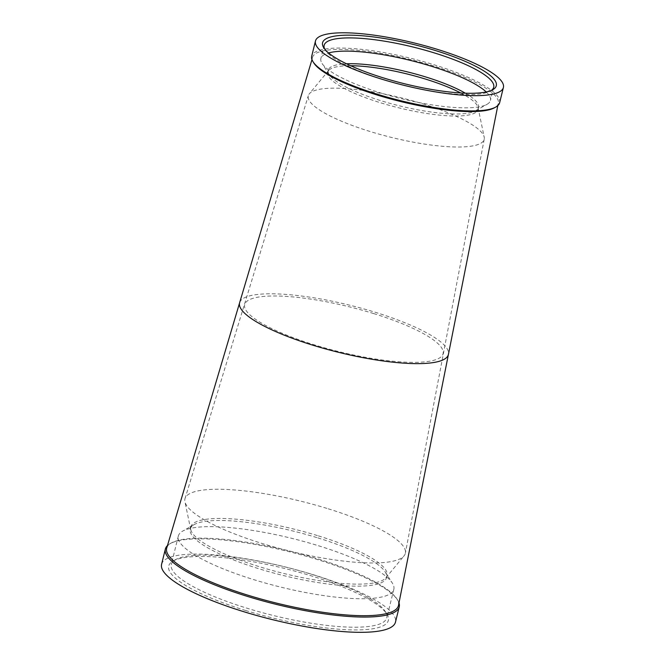 <?xml version="1.0" encoding="UTF-8"?>
<svg xmlns="http://www.w3.org/2000/svg" width="665" height="665" viewBox="0 0 665 665"><rect width="100%" height="100%" fill="white"/><g stroke="black" fill="none" stroke-linecap="round" stroke-linejoin="round"><path stroke-width="0.5" stroke-dasharray="3.33 2.49" d="M324.695 49.069A87.339 19.659 13.9 0 0 325.36 50.257A87.339 19.659 13.9 0 0 383.497 79.592A87.339 19.659 13.9 0 0 490.329 91.08A87.339 19.659 13.9 0 0 491.468 90.34M486.215 91.953A87.339 19.659 -166.1 0 1 490.438 100.465A87.339 19.659 -166.1 0 1 487.054 104.305A87.339 19.659 -166.1 0 1 380.222 92.817A87.339 19.659 -166.1 0 1 322.084 63.483A87.339 19.659 -166.1 0 1 320.887 58.503A87.339 19.659 -166.1 0 1 328.593 52.942M465.359 93.2A77.439 17.431 -166.1 0 1 478.517 107.447A77.439 17.431 -166.1 0 1 475.517 110.856A77.439 17.431 -166.1 0 1 380.787 100.664A77.439 17.431 -166.1 0 1 329.242 74.655A77.439 17.431 -166.1 0 1 328.178 70.241A77.439 17.431 -166.1 0 1 346.465 63.774M460.745 92.975A77.439 17.431 -166.1 0 1 478.027 107.547A77.439 17.431 -166.1 0 1 478.019 109.484A77.439 17.431 -166.1 0 1 380.289 102.701A77.439 17.431 -166.1 0 1 327.67 72.277A77.439 17.431 -166.1 0 1 328.56 70.556A77.439 17.431 -166.1 0 1 350.646 65.727M422.624 103.757A90.615 20.399 -166.1 0 1 484.203 137.098A90.615 20.399 -166.1 0 1 484.203 139.293A90.615 20.399 -166.1 0 1 369.84 131.429A90.615 20.399 -166.1 0 1 308.294 95.76A90.615 20.399 -166.1 0 1 309.316 93.815A90.615 20.399 -166.1 0 1 422.624 103.757M499.631 102.734A96.799 21.795 13.9 0 0 433.854 64.705A96.799 21.795 13.9 0 0 311.694 56.226M313.805 62.959A95.727 21.546 -166.1 0 1 312.492 57.506A95.727 21.546 -166.1 0 1 433.289 65.885A95.727 21.546 -166.1 0 1 498.334 103.499A95.727 21.546 -166.1 0 1 494.619 107.705M166.666 548.251A119.384 26.874 -166.1 0 1 171.296 542.997A119.384 26.874 -166.1 0 1 317.33 558.7A119.384 26.874 -166.1 0 1 396.806 598.799A119.384 26.874 -166.1 0 1 398.451 605.607M167.289 545.749A120.465 27.115 -166.1 0 1 170.041 543.704A120.465 27.115 -166.1 0 1 317.396 559.548A120.465 27.115 -166.1 0 1 397.587 600.021A120.465 27.115 -166.1 0 1 399.067 603.113M161.595 564.261A120.465 27.115 -166.1 0 1 313.614 574.809A120.465 27.115 -166.1 0 1 395.467 622.141M245.576 610.478A113.15 25.47 13.9 0 0 386.806 613.936A113.15 25.47 13.9 0 0 311.486 575.923A113.15 25.47 13.9 0 0 173.083 561.044A113.15 25.47 13.9 0 0 245.576 610.478M311.361 574.219A110.997 24.987 -166.1 0 1 385.251 611.509A110.997 24.987 -166.1 0 1 386.781 617.835A110.997 24.987 -166.1 0 1 246.707 608.118A110.997 24.987 -166.1 0 1 171.287 564.502A110.997 24.987 -166.1 0 1 175.585 559.622A110.997 24.987 -166.1 0 1 311.361 574.219M318.41 545.732A110.997 24.987 -166.1 0 1 392.3 583.022A110.997 24.987 -166.1 0 1 393.83 589.348A110.997 24.987 -166.1 0 1 253.756 579.639A110.997 24.987 -166.1 0 1 178.336 536.023A110.997 24.987 -166.1 0 1 182.634 531.136A110.997 24.987 -166.1 0 1 318.41 545.732M317.845 537.885A101.105 22.76 -166.1 0 1 385.151 571.85A101.105 22.76 -166.1 0 1 386.54 577.611A101.105 22.76 -166.1 0 1 258.951 568.766A101.105 22.76 -166.1 0 1 190.257 529.041A101.105 22.76 -166.1 0 1 194.172 524.594A101.105 22.76 -166.1 0 1 317.845 537.885M318.352 535.857A101.105 22.76 -166.1 0 1 387.047 575.582A101.105 22.76 -166.1 0 1 385.883 577.819A101.105 22.76 -166.1 0 1 259.458 566.73A101.105 22.76 -166.1 0 1 190.739 529.523A101.105 22.76 -166.1 0 1 190.764 527.004A101.105 22.76 -166.1 0 1 318.352 535.857M328.194 508.783A113.516 25.553 -166.1 0 1 405.351 553.28A113.516 25.553 -166.1 0 1 404.021 555.898A113.516 25.553 -166.1 0 1 262.068 543.455A113.516 25.553 -166.1 0 1 184.92 501.684A113.516 25.553 -166.1 0 1 184.97 498.742A113.516 25.553 -166.1 0 1 328.194 508.783M239.724 302.392A107.555 24.214 -166.1 0 1 375.309 312.292A107.555 24.214 -166.1 0 1 448.493 354.054M373.639 313.564A102.202 23.009 -166.1 0 1 443.173 353.248A102.202 23.009 -166.1 0 1 314.104 344.778A102.202 23.009 -166.1 0 1 244.803 304.163A102.202 23.009 -166.1 0 1 373.639 313.564M490.329 91.08L492.84 89.659M493.713 87.24L490.438 100.465M475.517 110.856L487.054 104.305M478.517 107.447L478.019 109.484M478.027 107.547L484.203 137.098M312.492 57.506L311.96 59.634M498.334 103.499L497.811 105.627M171.296 542.997L170.041 543.704M385.251 611.509L386.806 613.936M393.83 589.348L386.781 617.835M385.151 571.85L392.3 583.022M387.047 575.582L386.54 577.611M385.883 577.819L404.021 555.898M484.203 139.293L405.351 553.28M324.154 45.278L320.887 58.503M329.242 74.655L322.084 63.483M328.178 70.241L327.67 72.277M328.56 70.556L309.316 93.815M184.97 498.742L308.294 95.76M190.739 529.523L184.92 501.684M190.764 527.004L190.257 529.041M194.172 524.594L182.634 531.136M178.336 536.023L171.287 564.502M396.806 598.799L397.587 600.021M175.585 559.622L173.083 561.044M325.36 50.257L323.805 47.83"/><path stroke-width="1" d="M435.5 50.557A89.484 20.149 -166.1 0 1 492.84 89.659A89.484 20.149 -166.1 0 1 383.373 77.888A89.484 20.149 -166.1 0 1 323.805 47.83A89.484 20.149 -166.1 0 1 435.5 50.557M491.468 90.34A87.339 19.659 13.9 0 0 493.713 87.24A87.339 19.659 13.9 0 0 434.37 52.926A87.339 19.659 13.9 0 0 324.154 45.278A87.339 19.659 13.9 0 0 324.695 49.069M328.593 52.942A87.339 19.659 -166.1 0 1 431.103 66.151A87.339 19.659 -166.1 0 1 486.215 91.953M346.465 63.774A77.439 17.431 -166.1 0 1 425.899 77.015A77.439 17.431 -166.1 0 1 465.359 93.2M350.646 65.727A77.439 17.431 -166.1 0 1 425.401 79.052A77.439 17.431 -166.1 0 1 460.745 92.975M381.245 79.01A96.799 21.795 -166.1 0 1 315.476 40.972A96.799 21.795 -166.1 0 1 437.637 49.443A96.799 21.795 -166.1 0 1 503.405 87.481A96.799 21.795 -166.1 0 1 381.245 79.01M315.476 40.972L311.694 56.226A96.799 21.795 13.9 0 0 313.032 61.745A96.799 21.795 13.9 0 0 377.471 94.264A96.799 21.795 13.9 0 0 495.874 106.999A96.799 21.795 13.9 0 0 499.631 102.734L503.405 87.481M495.874 106.999L494.619 107.705A95.727 21.546 -166.1 0 1 377.529 95.12A95.727 21.546 -166.1 0 1 313.805 62.959L313.032 61.745M448.493 354.054L398.451 605.607A119.384 26.874 -166.1 0 1 247.787 595.158A119.384 26.874 -166.1 0 1 166.666 548.251L239.724 302.392A107.555 24.214 -166.1 0 0 312.658 345.135A107.555 24.214 -166.1 0 0 448.493 354.054L497.811 105.627M399.067 603.113A120.465 27.115 -166.1 0 1 399.241 606.879A120.465 27.115 -166.1 0 1 247.222 596.339A120.465 27.115 -166.1 0 1 165.369 549.007A120.465 27.115 -166.1 0 1 167.289 545.749M399.241 606.879L395.467 622.141A120.465 27.115 -166.1 0 1 243.44 611.601A120.465 27.115 -166.1 0 1 161.595 564.261L165.369 549.007M311.96 59.634L239.724 302.392"/></g></svg>
